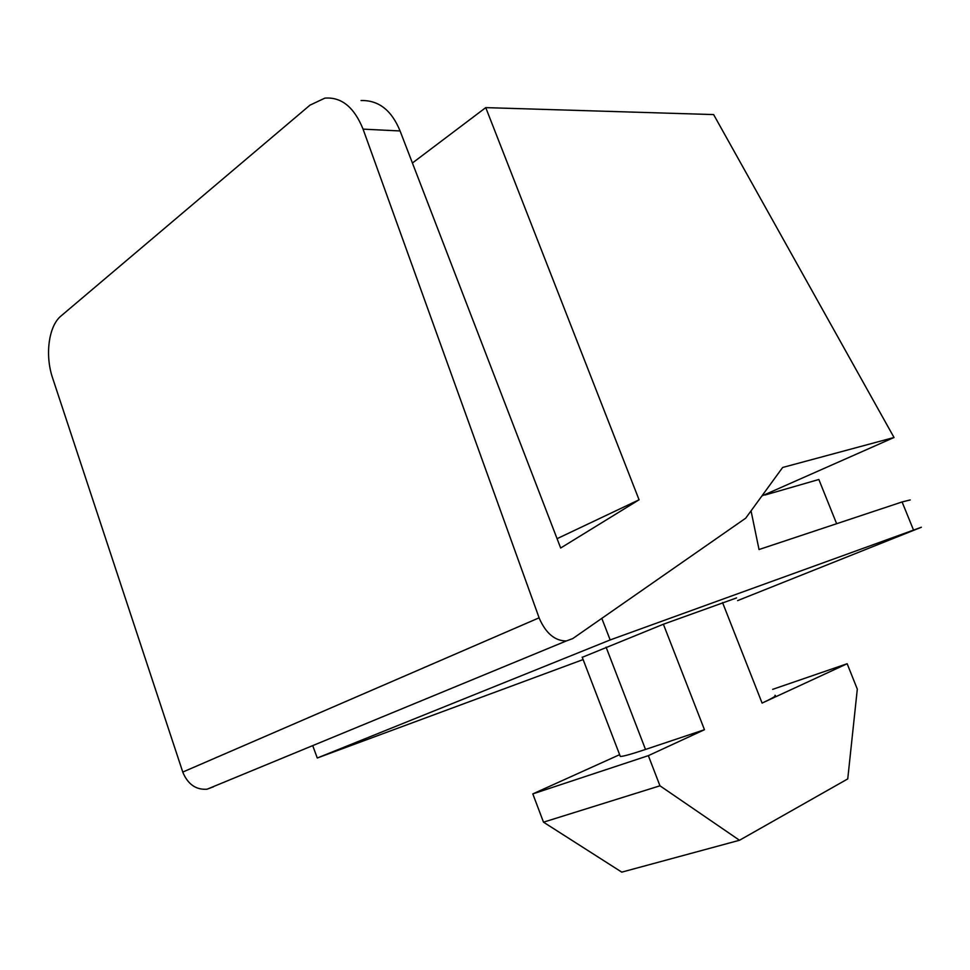 <?xml version="1.0" encoding="UTF-8"?>
<svg xmlns="http://www.w3.org/2000/svg" width="970" height="970" viewBox="0 0 970 970"><rect width="100%" height="100%" fill="white"/><g stroke="black" fill="none" stroke-linecap="round" stroke-linejoin="round"><path stroke-width="1.45" d="M539.114 617.817L363.071 129.143C354.171 107.185 341.452 96.842 324.889 98.128L310 105.136L61.025 315.978C48.597 325.981 44.802 355.287 52.622 378.045L182.772 772.059L539.114 617.817L539.417 618.617C546.025 633.471 554.986 640.915 566.298 640.964L572.749 638.587L745.712 518.186L782.632 467.479L894.025 437.494L713.617 114.581L485.752 107.621L639.072 499.792L560.672 548.014L400.076 130.962C391.613 110.228 378.603 100.08 361.058 100.54M182.772 772.059L182.99 772.702C188.119 784.487 196.158 789.992 207.095 789.204L213.545 786.767M639.072 499.792L557.071 538.677M485.752 107.621L412.42 163.008M761.935 495.912L894.025 437.494M764.942 495.039L818.85 479.495L836.637 523.715M751.047 510.85L759.025 549.529L902.088 501.951L910.236 499.938M601.812 618.351L610.154 639.945L921.367 527.256L737.636 600.6M312.728 745.615L317.263 758.006L610.154 639.945M583.128 659.576L317.263 758.006M736.582 597.92L663.383 624.231L582.255 657.308M620.024 755.678L620.315 756.442C622.776 756.552 631.179 754.223 645.511 749.446L704.462 729.707L663.383 624.231M774.994 695.296C776.849 695.611 772.544 698.206 762.093 703.068L847.162 663.735L857.31 689.136L847.744 778.91L739.504 840.262L621.77 872.139L543.491 822.172L532.809 793.896L619.636 754.672M704.462 729.707L648.348 755.654L659.964 785.797L739.504 840.262M532.809 793.896L648.348 755.654M847.162 663.735L772.654 689.355M659.964 785.797L543.491 822.172M400.076 130.962L363.071 129.143M902.088 501.951L913.437 529.838M645.511 749.446L606.08 647.148M762.093 703.068L722.553 602.588M566.298 640.964L207.095 789.204M620.315 756.442L582.182 657.114"/></g></svg>
